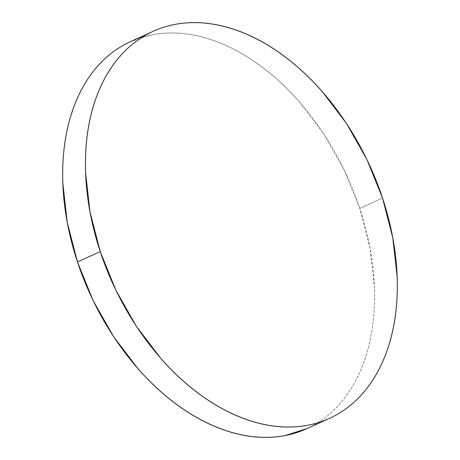 <?xml version="1.0" encoding="UTF-8"?>
<svg xmlns="http://www.w3.org/2000/svg" width="460" height="460" viewBox="0 0 460 460"><rect width="100%" height="100%" fill="white"/><g stroke="black" fill="none" stroke-linecap="round" stroke-linejoin="round"><path stroke-width="0.34" stroke-dasharray="2.3 1.72" d="M306.659 428.749A212.652 141.398 65.5 0 0 359.766 208.397L382.53 198.041L359.766 208.397A212.652 141.398 65.5 0 0 130.571 41.607M307.004 428.593L311.173 426.552C319.412 422.257 326.979 416.783 333.879 410.119C340.774 403.46 346.863 395.738 352.153 386.963C357.443 378.195 361.824 368.529 365.297 357.978C368.776 347.432 371.277 336.197 372.807 324.271C374.336 312.351 374.865 299.978 374.388 287.143L369.984 248.015L359.766 208.397L344.12 169.803L323.65 133.728L299.144 101.545C290.381 91.58 281.181 82.564 271.549 74.503C261.918 66.441 252.04 59.484 241.914 53.63C231.788 47.782 221.611 43.154 211.387 39.738C201.158 36.328 191.072 34.201 181.136 33.356C171.195 32.511 161.592 32.971 152.323 34.73L130.962 41.429M152.996 31.406L153.341 31.251M329.038 418.571L329.429 418.393"/><path stroke-width="0.69" d="M153.341 31.251L130.571 41.607A212.652 141.398 65.5 0 0 77.47 261.958L100.234 251.603A212.652 141.398 -114.5 0 1 153.341 31.251A212.652 141.398 -114.5 0 1 382.53 198.041A212.652 141.398 -114.5 0 1 329.429 418.393A212.652 141.398 -114.5 0 1 100.234 251.603L77.47 261.958A212.652 141.398 65.5 0 0 306.659 428.749L329.429 418.393M382.53 198.041L392.754 237.659L397.158 276.788C397.63 289.622 397.106 301.996 395.577 313.916C394.047 325.835 391.541 337.071 388.067 347.622C384.589 358.173 380.207 367.833 374.923 376.608C369.633 385.382 363.544 393.104 356.644 399.763C349.749 406.427 342.183 411.901 333.937 416.197C325.697 420.486 316.946 423.51 307.677 425.27C298.408 427.029 288.805 427.489 278.863 426.644C268.927 425.799 258.842 423.671 248.613 420.262C238.389 416.846 228.212 412.217 218.086 406.37C207.96 400.516 198.082 393.559 188.45 385.497C178.819 377.436 169.619 368.42 160.856 358.455L136.35 326.272L115.88 290.197L100.234 251.603L90.016 211.985L85.612 172.856C85.134 160.023 85.663 147.648 87.193 135.729C88.722 123.803 91.224 112.568 94.702 102.022C98.175 91.471 102.557 81.805 107.847 73.036C113.137 64.262 119.226 56.54 126.12 49.881C133.02 43.217 140.587 37.743 148.827 33.448C157.073 29.158 165.824 26.134 175.093 24.374C184.362 22.615 193.965 22.155 203.901 23C213.842 23.845 223.928 25.973 234.151 29.383C244.381 32.792 254.558 37.427 264.684 43.274C274.804 49.128 284.683 56.085 294.314 64.147C303.945 72.208 313.145 81.224 321.914 91.189L346.42 123.372L366.89 159.447L382.53 198.041M130.962 41.429L126.063 43.803C117.817 48.099 110.251 53.573 103.356 60.237C96.456 66.895 90.367 74.618 85.077 83.392C79.793 92.167 75.411 101.827 71.932 112.378C68.459 122.929 65.953 134.165 64.423 146.084C62.893 158.004 62.37 170.378 62.842 183.212L67.246 222.341L77.47 261.958L93.11 300.553L113.58 336.628L138.086 368.811C146.855 378.775 156.055 387.791 165.686 395.853C175.317 403.914 185.196 410.872 195.316 416.725C205.442 422.573 215.619 427.208 225.848 430.617C236.072 434.027 246.157 436.155 256.099 437C266.035 437.845 275.638 437.385 284.907 435.626L307.004 428.593"/></g></svg>

